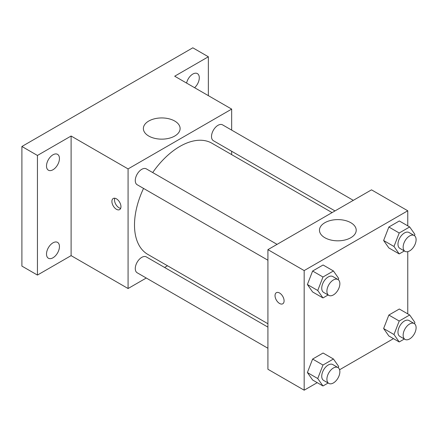 <?xml version="1.0" encoding="UTF-8"?>
<svg xmlns="http://www.w3.org/2000/svg" width="438" height="438" viewBox="0 0 438 438"><rect width="100%" height="100%" fill="white"/><g stroke="black" fill="none" stroke-linecap="round" stroke-linejoin="round"><path stroke-width="0.66" d="M146.27 278.021L128.077 288.527L71.104 255.633L37.438 275.069L21.9 266.096L21.9 146.484L192.819 47.808L208.357 56.776L208.357 95.648M167.497 265.762L164.579 267.448M52.976 257.785A9.154 5.289 -60 0 1 48.399 258.239A9.154 5.289 -60 0 1 46.997 250.903A9.154 5.289 -60 0 1 52.976 242.833A9.154 5.289 -60 0 1 57.553 242.378A9.154 5.289 -60 0 1 58.955 249.715A9.154 5.289 -60 0 1 52.976 257.785M52.976 169.752A9.154 5.289 -60 0 1 48.399 170.201A9.154 5.289 -60 0 1 46.997 162.865A9.154 5.289 -60 0 1 52.976 154.8A9.154 5.289 -60 0 1 57.553 154.346A9.154 5.289 -60 0 1 58.955 161.682A9.154 5.289 -60 0 1 52.976 169.752M71.104 255.633L71.104 136.021L37.438 155.457L21.9 146.484M37.438 275.069L37.438 155.457M128.077 288.527L128.077 168.915L71.104 136.021M128.077 168.915L231.664 109.106L174.691 76.212L208.357 56.776M148.75 136.043A18.369 10.605 180 0 1 143.374 128.542A18.369 10.605 180 0 1 161.742 117.937A18.369 10.605 180 0 1 180.111 128.542A18.369 10.605 180 0 1 168.772 138.342A18.369 10.605 180 0 1 148.75 136.043M186.593 83.083A9.154 5.289 -60 0 1 192.819 74.06A9.154 5.289 -60 0 1 197.396 73.606A9.154 5.289 -60 0 1 194.592 87.704M143.538 188.411A64.167 37.044 120 0 0 134.499 225.012A64.167 37.044 120 0 0 147.787 254.385L267.919 323.742M332.081 212.605L211.954 143.248A64.167 37.044 120 0 0 152.692 172.556M231.664 109.106L231.664 130.113M231.664 151.258L231.664 154.63M353.313 200.347L222.57 124.863A9.154 5.289 120 0 0 215.512 127.316A9.154 5.289 120 0 0 211.516 136.53A9.154 5.289 120 0 0 213.41 140.718L335.004 210.919M267.919 327.115L146.33 256.914A9.154 5.289 120 0 0 139.273 259.367A9.154 5.289 120 0 0 135.276 268.582A9.154 5.289 120 0 0 137.171 272.77L267.919 348.259M267.919 260.221L137.171 184.737A9.154 5.289 -60 0 1 137.171 174.165A9.154 5.289 -60 0 1 146.33 168.876L277.073 244.366M120.965 206.67A6.411 3.701 60 0 1 119.64 209.605A6.411 3.701 60 0 1 113.228 205.904A6.411 3.701 60 0 1 113.228 198.502A6.411 3.701 60 0 1 118.167 200.221A6.411 3.701 60 0 1 120.965 206.67M120.664 208.368A6.411 3.701 60 0 1 115.84 204.398A6.411 3.701 60 0 1 114.811 198.233M317.227 382.659L304.175 390.192L267.919 369.261L267.919 249.649L371.506 189.846L407.762 210.777L407.762 225.844M393.466 338.645L339.587 369.749M388.856 247.946L383.622 240.5L388.856 227.015L399.319 220.971L388.856 227.015L383.622 240.5L388.856 247.946L399.215 253.925L393.981 246.484L399.215 232.994L409.678 226.95L414.912 234.396L414.43 235.644M312.617 379.998L307.383 372.552L312.617 359.067L323.08 353.023L312.617 359.067L307.383 372.552L312.617 379.998L322.976 385.977L317.742 378.536L322.976 365.046L333.438 359.001L338.673 366.447L338.191 367.696M407.762 251.664L407.762 313.882M304.175 390.192L304.175 270.58L407.762 210.777M388.856 335.979L383.622 328.538L388.856 315.048L399.319 309.009L388.856 315.048L383.622 328.538L388.856 335.979L399.215 341.963L393.981 334.517L399.215 321.032L409.678 314.988L414.912 322.434L414.43 323.677M312.617 291.965L307.383 284.519L312.617 271.029L323.08 264.99L312.617 271.029L307.383 284.519L312.617 291.965L322.976 297.944L317.742 290.498L322.976 277.013L333.438 270.969L338.673 278.415L338.191 279.663M304.175 270.58L267.919 249.649M324.848 237.714A18.369 10.605 180 0 1 319.472 230.213A18.369 10.605 180 0 1 337.84 219.608A18.369 10.605 180 0 1 356.209 230.213A18.369 10.605 180 0 1 344.87 240.013A18.369 10.605 180 0 1 324.848 237.714M284.092 300.851A6.411 3.701 60 0 1 282.767 303.786A6.411 3.701 60 0 1 276.356 300.085A6.411 3.701 60 0 1 276.356 292.688A6.411 3.701 60 0 1 281.295 294.402A6.411 3.701 60 0 1 284.092 300.851M282.767 303.786A6.411 3.701 60 0 1 276.362 300.085A6.411 3.701 60 0 1 276.362 292.683M328.117 294.977L322.976 297.944M337.966 279.515L332.787 276.526A9.154 5.289 120 0 0 325.73 278.979A9.154 5.289 120 0 0 321.733 288.193A9.154 5.289 120 0 0 323.627 292.387L328.807 295.376A9.154 5.289 120 0 0 337.966 290.087A9.154 5.289 120 0 0 337.966 279.515A9.154 5.289 120 0 0 330.909 281.968A9.154 5.289 120 0 0 326.912 291.182A9.154 5.289 120 0 0 328.807 295.376M317.742 290.498L307.383 284.519M322.976 277.013L312.617 271.029M333.438 270.969L323.08 264.99M404.356 250.958L399.215 253.925M414.206 235.502L409.026 232.512A9.154 5.289 120 0 0 401.969 234.965A9.154 5.289 120 0 0 397.972 244.18A9.154 5.289 120 0 0 399.867 248.368L405.046 251.357A9.154 5.289 120 0 0 414.206 246.074A9.154 5.289 120 0 0 414.206 235.502A9.154 5.289 120 0 0 407.148 237.954A9.154 5.289 120 0 0 403.152 247.169A9.154 5.289 120 0 0 405.046 251.357M393.981 246.484L383.622 240.5M399.215 232.994L388.856 227.015M409.678 226.95L399.319 220.971M328.117 383.009L322.976 385.977M337.966 367.553L332.787 364.564A9.154 5.289 120 0 0 325.73 367.017A9.154 5.289 120 0 0 321.733 376.231A9.154 5.289 120 0 0 323.627 380.419L328.807 383.409A9.154 5.289 120 0 0 337.966 378.125A9.154 5.289 120 0 0 337.966 367.553A9.154 5.289 120 0 0 330.909 370.006A9.154 5.289 120 0 0 326.912 379.22A9.154 5.289 120 0 0 328.807 383.409M317.742 378.536L307.383 372.552M322.976 365.046L312.617 359.067M333.438 359.001L323.08 353.023M404.356 338.996L399.215 341.963M414.206 323.534L409.026 320.545A9.154 5.289 120 0 0 401.969 322.998A9.154 5.289 120 0 0 397.972 332.212A9.154 5.289 120 0 0 399.867 336.406L405.046 339.395A9.154 5.289 120 0 0 414.206 334.106A9.154 5.289 120 0 0 414.206 323.534A9.154 5.289 120 0 0 407.148 325.987A9.154 5.289 120 0 0 403.152 335.201A9.154 5.289 120 0 0 405.046 339.395M393.981 334.517L383.622 328.538M399.215 321.032L388.856 315.048M409.678 314.988L399.319 309.009"/></g></svg>
